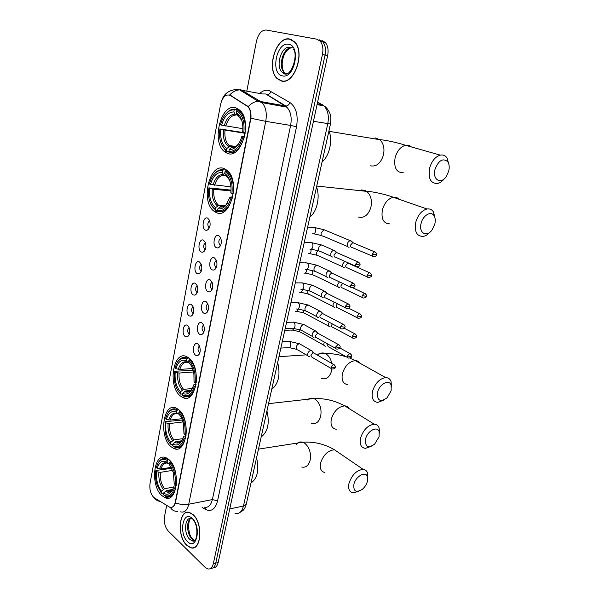 <?xml version="1.0" encoding="UTF-8"?>
<svg xmlns="http://www.w3.org/2000/svg" width="599" height="599" viewBox="0 0 599 599"><rect width="100%" height="100%" fill="white"/><g stroke="black" fill="none" stroke-linecap="round" stroke-linejoin="round"><path stroke-width="0.9" d="M227.246 153.269C241.225 159.993 252.875 121.312 239.787 110.186L235.924 107.857C221.218 102.541 211.155 141.357 224.221 151.427L227.246 153.269M171.164 446.794L173.553 448.329C186.723 455.517 191.41 418.514 178.307 409.409L176.623 408.331C163.28 400.813 158.338 436.956 171.164 446.794M180.816 396.276L182.276 397.212C196.217 405.785 202.35 366.236 188.213 357.573L187.48 357.109C173.351 348.191 167.009 386.857 180.816 396.276M215.947 212.39C230.061 220.432 240.918 180.913 227.103 170.371L224.303 168.656C209.508 161.992 200.208 201.638 213.97 211.162L215.947 212.39M161.842 495.605L165.069 497.702C177.446 503.647 180.905 468.935 168.746 459.478L166.178 457.816C153.658 451.571 149.915 485.437 161.842 495.605M197.857 343.976L199.37 345.825C200.897 350.288 200.358 353.53 197.767 355.536L195.678 355.259C191.403 352.646 193.657 340.898 197.857 343.976M199.422 345.945C197.573 348.064 197.58 350.348 199.445 352.811L199.796 352.991M201.93 322.928L203.54 324.913C204.993 329.443 204.386 332.677 201.721 334.631L199.722 334.362C195.394 331.868 197.67 319.956 201.93 322.928M203.578 324.987C201.616 327.114 201.586 329.435 203.503 331.951L203.832 332.116M206.056 301.574L207.771 303.693C209.156 308.298 208.467 311.54 205.719 313.419L203.817 313.172C199.43 310.799 201.743 298.721 206.056 301.574M207.786 303.73C205.719 305.827 205.652 308.178 207.576 310.769L207.92 310.941M210.249 279.92L212.053 282.166C213.364 286.846 212.608 290.096 209.777 291.915L207.973 291.683C203.533 289.429 205.876 277.18 210.249 279.92M212.061 282.181C209.905 284.218 209.777 286.584 211.679 289.272L212.061 289.459M214.494 257.952L216.396 260.325C217.632 265.087 216.793 268.345 213.88 270.104L212.188 269.887C207.688 267.76 210.062 255.339 214.494 257.952M216.396 260.318C214.15 262.302 213.963 264.683 215.835 267.461L216.261 267.678M218.807 235.669L220.799 238.162C221.959 243.007 221.038 246.279 218.051 247.971L216.464 247.776C211.904 245.777 214.315 233.176 218.807 235.669M220.791 238.147C218.463 240.072 218.216 242.468 220.058 245.343L220.514 245.583M187.457 325.437L188.917 327.211C190.422 331.696 189.861 334.923 187.24 336.893L185.346 336.623C181.205 334.16 183.376 322.524 187.457 325.437M189.044 327.496C187.27 329.637 187.277 331.891 189.082 334.249L189.299 334.377M191.395 304.577L192.945 306.463C194.383 311.023 193.762 314.258 191.066 316.167L189.254 315.913C185.061 313.569 187.262 301.761 191.395 304.577M193.058 306.718C191.171 308.874 191.156 311.158 192.998 313.569L193.207 313.681M195.386 283.417L197.034 285.431C198.404 290.066 197.707 293.3 194.937 295.15L193.222 294.91C188.97 292.686 191.208 280.721 195.386 283.417M197.131 285.656C195.154 287.76 195.087 290.066 196.914 292.567L197.153 292.694M199.437 261.965L201.174 264.099C202.477 268.809 201.706 272.051 198.861 273.84L197.236 273.623C192.93 271.519 195.199 259.382 199.437 261.965M201.257 264.301C199.197 266.353 199.078 268.674 200.882 271.265L201.159 271.422M203.548 240.206L205.367 242.453C206.595 247.245 205.749 250.509 202.829 252.231L201.316 252.029C196.951 250.053 199.25 237.743 203.548 240.206M205.442 242.647C203.301 244.647 203.128 246.99 204.91 249.671L205.217 249.843M207.711 218.141L209.62 220.499C210.781 225.381 209.86 228.653 206.857 230.316L205.45 230.136C201.024 228.279 203.361 215.805 207.711 218.141M209.695 220.687C207.471 222.641 207.239 224.999 208.991 227.762L209.328 227.964M154.445 497.904L153.524 497.177C150.499 493.658 149.338 489.046 150.05 483.348L220.529 104.615C222.558 96.858 225.838 93.796 230.353 95.443L247.859 106.629C250.464 109.55 251.318 113.795 250.419 119.366L175.32 502.052C174.316 506.237 172.475 507.959 169.787 507.233L154.445 497.904M186.791 545.352L190.662 547.748C201.316 551.657 203.42 523.204 193.043 514.608L189.688 512.549C178.936 508.379 176.555 536.217 186.791 545.352M194.166 547.366L194.57 547.381M281.238 80.947C294.154 85.485 305.767 52.203 294.521 41.758L289.759 39.047C276.214 35.648 265.919 69.072 277.195 78.634L281.238 80.947M213.124 567.77C215.595 567.874 217.28 566.107 218.186 562.468L327.623 55.677L325.047 55.048C326.096 49.38 325.317 44.955 322.696 41.765L319.364 39.848L322.696 41.765C325.317 44.955 326.096 49.38 325.047 55.048L215.752 563.09L325.047 55.048L322.457 54.412C323.505 48.729 322.726 44.296 320.106 41.099L316.774 39.182L266.278 30.025C261.621 29.987 258.341 33.739 256.447 41.271L246.833 90.996M210.698 568.399C213.169 568.511 214.854 566.744 215.752 563.09C214.854 566.744 213.169 568.511 210.698 568.399M193.821 547.688L193.402 547.613M229.043 94.889L230.847 95.533L248.293 106.704C250.397 109.258 251.273 113.114 250.921 118.265L175.417 502.861C174.586 505.346 173.44 506.821 171.988 507.293M246.466 92.875L246.256 93.953M166.672 505.421L164.538 516.473C163.782 522.335 165.01 527.18 168.222 531.006L205.038 567.29L207.741 568.938C210.459 569.417 212.316 567.672 213.319 563.711L322.457 54.412M291.488 39.586L290.874 39.556M282.286 80.947L282.81 81.172M327.623 55.677C328.679 50.024 327.893 45.606 325.279 42.432L321.94 40.515M193.005 514.766L189.688 512.729C179.049 508.603 176.69 536.157 186.821 545.195L190.654 547.561C201.197 551.439 203.278 523.279 193.005 514.766M194.533 547.194L194.93 547.187M289.714 39.272C276.311 35.895 266.113 68.975 277.277 78.447L281.283 80.738C294.064 85.223 305.557 52.278 294.423 41.945L289.714 39.272M367.389 481.416L367.554 477.089C366.288 470.567 355.746 476.003 353.904 484.247C353.253 491.442 356.076 493.119 362.38 489.271C364.836 487.129 366.513 484.509 367.389 481.416M358.808 491.255L353.215 492.872C349.269 492.101 347.884 488.836 349.052 483.094C352.085 474.648 356.787 470.073 363.159 469.384C365.472 469.623 366.97 470.956 367.651 473.397L367.711 478.009M175.821 488.275L174.511 488.058C172.01 495.5 168.237 497.687 163.198 494.617L163.497 493.059C167.331 495.448 170.445 494.182 172.834 489.263L174.107 486.089L176.331 485.362M172.609 489.443L166.5 490.544L163.497 493.059M163.549 492.999L161.745 493.329L161.221 492.775L157.088 484.995C155.613 480.323 155.141 475.628 155.658 470.911L155.92 470.447L171.861 468.313M167.69 458.662L167.106 459.148M167.368 460.549L167.061 462.143C162.569 459.777 159.282 461.851 157.193 468.351L156.294 467.542L157.657 463.896C160.218 459.336 163.452 458.228 167.368 460.549L168.147 459.762L166.747 458.984C163.183 457.651 160.262 459.066 157.986 463.222L157.747 463.716M168.147 459.762L168.925 459.643M170.61 461.455L169.382 462.316C173.98 468.066 175.911 475.501 175.178 484.613L176.248 484.868C177.034 475.306 175.005 467.527 170.168 461.522M163.198 494.617L165.706 496.294C170.198 497.642 173.493 494.984 175.574 488.32M175.178 484.613L174.227 483.752L173.321 472.364L169.075 463.911L169.382 462.316M173.56 487.197L174.511 488.058M157.193 468.351L160.974 468.995L171.374 467.332M169.083 463.828L167.061 462.143M250.981 483.019C257.473 478.354 259.337 469.945 256.559 457.816M155.658 470.911L156.556 471.72C155.965 479.529 157.619 486.029 161.52 491.217L161.221 492.775M172.684 470.35L160.337 472.364L156.556 471.72M161.52 491.217L164.523 488.709L173.613 487.084M379.085 436.783L379.174 431.879C377.625 425.485 367.412 430.718 365.562 438.992C364.941 446.802 367.951 448.546 374.585 444.218L379.085 436.783M371.163 446.375L365.315 448.351C360.942 447.648 359.385 444.136 360.628 437.824C363.496 429.58 368.041 425.05 374.255 424.219C376.719 424.362 378.358 425.687 379.189 428.188L379.429 433.122M185.578 438.318L184.252 438.094C181.669 445.873 177.776 448.411 172.564 445.686L172.871 444.069C176.63 446.128 179.76 444.795 182.246 440.078L183.803 436.297L186.072 435.698M181.534 440.819L175.919 441.59L172.871 444.069M172.826 444.316L171.052 444.57L170.528 443.956C168.394 441.635 166.792 438.483 165.698 434.507L165.047 421.711L182.328 420.049M177.821 409.05L177.139 409.529M181.22 445.948L181.871 446.203M176.885 410.615L176.57 412.262C171.935 410.218 168.536 412.591 166.372 419.39L165.451 418.634L167.241 414.104C169.869 409.806 173.089 408.645 176.885 410.615L177.678 409.828L177.132 409.529C173.358 407.874 170.176 409.177 167.585 413.445L167.121 414.321M177.678 409.828L178.682 409.716M180.336 411.401L178.966 412.254C183.713 417.743 185.705 425.17 184.949 434.522L186.034 434.784C186.851 424.968 184.762 417.196 179.76 411.461M172.564 445.686L174.257 446.936C179.266 448.703 182.957 445.836 185.338 438.348M184.949 434.522L183.968 433.721L183.496 424.062C182.523 419.697 180.913 416.312 178.644 413.909L178.966 412.254M183.272 437.285L184.252 438.094M166.372 419.39L170.221 420.071L181.774 418.708M178.839 414.111L177.753 413.722L176.57 412.262M178.644 413.909L179.97 415.511M261.179 436.963C267.873 431.782 269.797 423.111 266.937 410.936M170.281 443.694L171.052 444.57M164.8 422.115L165.721 422.879C165.107 430.876 166.814 437.367 170.835 442.347L170.528 443.956M182.957 421.936L169.562 423.553L165.721 422.879M170.835 442.347L173.875 439.876L182.83 438.663M391.154 390.728L391.147 385.172C389.29 378.942 379.452 384.004 377.595 392.278C377.018 400.746 380.193 402.565 387.134 397.743L391.154 390.728M383.922 400.027L377.827 402.416C373.005 401.809 371.26 398.036 372.578 391.095C375.296 383.075 379.661 378.575 385.696 377.602C388.279 377.632 390.061 378.927 391.05 381.473L391.506 386.759M195.686 386.58L194.338 386.34C191.665 394.494 187.644 397.392 182.261 395.033L182.583 393.363C186.207 395.078 189.306 393.73 191.875 389.32L193.844 384.738L196.143 384.273M190.624 390.466L185.63 390.93L182.583 393.363M182.47 393.932L180.681 394.105L180.157 393.438C177.596 390.855 175.792 387.171 174.736 382.379L174.496 371.29L193.095 370.249M190.295 395.273L191.141 395.617M186.738 358.913L186.416 360.62C181.624 358.921 178.113 361.616 175.881 368.729L174.923 368.033L177.274 362.425C179.955 358.479 183.114 357.311 186.738 358.913L187.547 358.135C183.743 356.427 180.441 357.64 177.633 361.774L176.915 363.016M187.547 358.135L188.85 358.052M190.445 359.58L188.887 360.418C193.791 365.63 195.851 373.035 195.064 382.641L196.173 382.903C197.019 372.825 194.862 365.068 189.696 359.632M182.261 395.033L183.062 395.849C188.603 398.088 192.728 395.003 195.446 386.602M195.064 382.641L194.046 381.907L193.904 373.911C193.035 368.707 191.253 364.776 188.558 362.125L188.887 360.418M193.327 385.599L194.338 386.34M175.881 368.729L179.79 369.441L192.526 368.512M189.074 362.642L187.599 362.208L186.416 360.62M188.558 362.125L190.714 364.791M271.706 389.402C278.617 383.682 280.602 374.712 277.659 362.507M179.004 392.165L180.681 394.105M174.249 371.642L175.2 372.338C174.564 380.545 176.323 387.021 180.479 391.768L180.157 393.438M193.537 371.949L179.108 373.05L175.2 372.338M180.479 391.768L183.556 389.343L192.197 388.556M434.769 224.296C435.593 220.919 435.383 218.118 434.133 215.887C431.287 210.548 422.984 215.183 421.134 223.255C418.372 232.876 426.608 237.736 432.044 229.979L434.769 224.296M429.865 232.24C427.716 234.651 425.447 236.051 423.051 236.448C416.657 236.306 414.238 231.506 415.818 222.049C418.065 214.764 421.801 210.406 427.035 208.984C429.827 208.572 431.999 209.598 433.549 212.053L435.099 218.553M227.717 170.932L225.905 170.73L225.059 171.501C230.555 175.574 232.854 182.89 231.955 193.432L230.817 192.953L231.049 189.239C230.847 181.579 228.728 176.316 224.685 173.433L225.868 175.507L227.62 176.323M232.547 197.91L231.139 197.618C228.122 207.179 223.599 211.507 217.572 210.616L217.931 208.729C220.649 209.321 223.232 208.295 225.681 205.652L230.001 197.131L232.786 196.876M222.469 206.573L220.552 206.543L217.931 208.729M217.579 210.556L215.737 210.414L215.213 209.553C211.267 206.648 208.999 201.541 208.43 194.226L208.849 187.876L231.034 190.115M222.648 170.55L222.281 172.482C216.913 172.13 212.974 176.099 210.466 184.395L209.395 183.938C210.593 179.356 212.48 175.777 215.078 173.223C217.482 170.955 220.005 170.071 222.648 170.55L223.494 169.787C220.717 169.262 218.066 170.191 215.55 172.564L213.207 175.387M223.494 169.787L226.856 170.168M231.955 193.432L233.138 193.702C234.097 183.841 232.157 176.525 227.313 171.748L225.905 170.73M217.572 210.616L218.088 211.484C224.415 212.465 229.162 207.935 232.315 197.887M220.889 211.694L223.682 211.896M224.685 173.433L225.059 171.501M230.001 197.131L231.139 197.618M210.466 184.395L230.959 186.836M227.043 175.559L224.55 175.29L223.464 174.549L222.281 172.482M309.863 217.1C317.021 211.604 320.338 196.914 316.534 186.955M210.953 204.416L215.737 210.414M208.632 188.011L209.702 188.46C208.969 197.445 210.93 203.847 215.573 207.666L215.213 209.553M230.997 190.916L213.828 189.314L209.702 188.46M215.573 207.666L218.702 205.412L224.647 205.876M448.681 171.194C449.609 167.338 449.31 164.186 447.767 161.752C442.908 157.769 438.663 160.277 435.039 169.27C432.104 179.498 440.819 184.919 446.24 176.533L448.681 171.194M444.383 178.667C442.257 181.362 439.943 182.972 437.45 183.511C430.584 183.534 427.978 178.382 429.633 168.042C431.759 160.974 435.308 156.668 440.28 155.126C443.058 154.579 445.304 155.493 446.996 157.851L448.958 164.628M244.414 137.149L242.992 136.842C239.855 146.875 235.167 151.697 228.923 151.322L229.297 149.353C231.641 149.683 233.924 148.822 236.148 146.777C238.687 144.337 240.573 140.892 241.816 136.445L244.557 136.557M233.513 147.294L231.806 147.257L229.297 149.353M229.103 151.644L227.006 151.375L226.489 150.439C222.162 147.624 219.803 142.24 219.414 134.281L219.885 128.957L245.238 132.858M234.209 109.939L233.827 111.946C228.264 112.065 224.176 116.468 221.578 125.161L220.469 124.794C221.937 119.201 224.318 115.001 227.613 112.193C229.754 110.463 231.955 109.714 234.209 109.939L235.063 109.183C232.697 108.936 230.383 109.714 228.129 111.534L225.149 114.738M235.063 109.183L239.533 109.954M239.952 110.343L237.556 109.939L236.702 110.695C242.4 114.372 244.774 121.634 243.838 132.491L245.043 132.761C246.017 123.387 244.31 116.333 239.914 111.616L237.556 109.939M228.923 151.322L229.447 152.258C235.999 152.708 240.91 147.654 244.19 137.111M230.203 152.356L233.909 152.835M243.838 132.491L242.662 132.102L242.887 129.204C242.894 120.953 240.701 115.457 236.313 112.702L236.702 110.695M241.816 136.445L242.992 136.842M221.578 125.161L242.894 128.695M237.728 115.285L235.003 114.177L233.827 111.946M236.313 112.702L237.496 114.948L238.582 115.787M322.06 161.985C329.465 155.867 332.902 140.638 328.978 130.762M221.383 144.127L225.344 150.184L227.006 151.375M219.676 129.017L220.784 129.391C220.028 138.624 222.049 144.988 226.856 148.477L226.489 150.439M245.171 133.307L220.784 129.391M226.856 148.477L229.851 146.283L234.763 146.92M324.403 342.111L323.984 343.227C323.685 345.069 324.231 346.065 325.616 346.207L325.691 346.2M327.376 343.766L327.091 344.545L328.267 346.701L347.517 357.491M329.255 322.262L328.544 323.872C328.237 325.781 328.806 326.807 330.244 326.934M332.28 323.864L331.674 325.152C331.457 326.537 331.861 327.271 332.902 327.368L352.377 337.761M334.235 302.173L333.156 304.262C332.849 306.201 333.418 307.25 334.856 307.414M337.357 303.738L336.324 305.505C336.099 306.905 336.511 307.669 337.544 307.789M339.378 281.844L337.836 284.398C337.522 286.367 338.083 287.445 339.528 287.64M342.68 283.417L341.033 285.596C340.809 287.026 341.213 287.805 342.254 287.947M344.739 261.299L342.576 264.264C342.254 266.263 342.815 267.379 344.26 267.611M349.105 263.612L347.959 263.103L345.81 265.432C345.571 266.877 345.975 267.686 347.016 267.85M352.257 242.041L350.28 240.678C348.88 241 347.914 242.063 347.375 243.875C347.053 245.897 347.607 247.05 349.052 247.312M353.912 243.164L352.744 242.677L350.64 244.998C350.408 246.466 350.804 247.297 351.845 247.484M312.828 352.354L311.585 350.497L310.963 350.43C309.398 350.722 308.32 351.823 307.721 353.739C307.437 355.574 307.991 356.562 309.391 356.719L309.511 356.712M314.31 353.32L313.172 352.699L310.829 355.102L312.027 357.251L331.067 368.4M317.335 332.782L315.493 330.933C313.913 331.187 312.828 332.288 312.229 334.235C311.937 336.136 312.513 337.162 313.973 337.297L314.003 337.297M315.493 330.933L303.85 324.531C302.278 324.77 301.207 325.849 300.616 327.773L300.578 327.967C300.391 329.742 300.99 330.693 302.375 330.813L312.438 336.443M318.833 333.77L317.725 333.156L315.359 335.552C315.149 336.93 315.568 337.671 316.616 337.769L335.867 348.506M317.725 333.156L338.136 344.41L335.74 346.881C335.507 348.289 335.919 349.037 336.975 349.12C339.154 348.955 340.165 348.386 340.007 347.405L340.03 347.308M321.895 312.955L319.986 311.181C318.443 311.45 317.38 312.543 316.789 314.468C316.489 316.422 317.081 317.477 318.563 317.62M323.415 313.966L322.269 313.367L319.956 315.748C319.739 317.163 320.166 317.927 321.229 318.032M326.507 292.859L324.538 291.166C323.026 291.451 321.985 292.544 321.416 294.438C321.109 296.423 321.7 297.508 323.183 297.688M328.05 293.884L326.874 293.308L324.613 295.681C324.388 297.119 324.815 297.905 325.886 298.032M331.172 272.485L329.158 270.883C327.675 271.19 326.657 272.275 326.096 274.147C325.789 276.161 326.38 277.277 327.863 277.494M332.745 273.541L331.547 272.979L329.33 275.345C329.098 276.805 329.525 277.614 330.596 277.771M335.889 251.842L333.838 250.33C332.385 250.652 331.389 251.737 330.843 253.579C330.528 255.623 331.12 256.769 332.602 257.023M337.499 252.92L336.271 252.381L334.107 254.74C333.875 256.222 334.302 257.053 335.373 257.233M246.938 105.896L247.439 105.986M259.734 93.459C262.706 90.726 265.761 89.73 268.891 90.471L289.931 102.541C296.168 107.191 298.362 115.27 296.527 126.763L217.587 500.831C215.281 509.24 211.267 512.115 205.524 509.457L202.148 507.48M229.657 95.016C232.629 91.789 235.954 90.075 239.63 89.872L262.152 93.916M160.128 501.393C157.672 501.086 155.74 499.903 154.34 497.836M250.921 118.265L265.739 121.342L188.737 504.231C184.432 504.972 179.992 504.515 175.417 502.861M248.196 106.6C251.236 103.328 254.59 101.575 258.274 101.336L260.52 101.486L261.988 102.639C265.836 106.959 267.094 113.189 265.739 121.342L290.62 125.431C291.99 117.494 290.732 111.407 286.854 107.169L267.117 94.799C268.921 94.597 270.216 93.451 271.01 91.362M177.431 511.449C174.302 511.419 171.928 510.063 170.318 507.39M204.034 507.098C208.07 508.079 210.855 505.571 212.383 499.581L188.737 504.231C187.24 510.333 184.499 512.879 180.516 511.846M240.184 89.318L260.52 101.486L285.955 106.075C287.775 105.851 289.1 104.675 289.931 102.541M213.319 563.711L218.186 562.468M217.587 500.831L212.383 499.581L290.62 125.431L296.527 126.763M205.524 509.457L205.023 507.331M257.772 99.808L257.271 100.385M235.018 513.388C239.098 514.271 241.906 511.823 243.449 506.05L229.746 508.903M246.391 503.744L243.449 506.05L327.765 123.761C329.173 116.079 327.938 110.134 324.059 105.941L322.374 104.683L317.253 103.702M325.489 106.996L317.62 101.98M330.468 124.008L313.449 121.29M192.564 540.635L193.058 541.024M190.826 518.517C186.102 520.801 186.776 534.33 191.845 538.801L194.735 540.358M192.257 519.191L191.508 518.659C184.762 516.076 183.287 533.612 189.741 539.28L192.122 540.74L194.435 540.597M192.257 518.457C183.167 509.435 178.42 533.365 187.554 541.578C196.607 551.177 201.721 526.611 192.257 518.457M193.425 540.44L193.941 540.875M291.384 47.83C283.147 47.201 277.651 66.901 284.338 72.644L285.955 73.789M283.649 73.273L283.919 73.707M290.088 47.381C281.642 45.105 275.016 66.062 282.107 72.165L284.727 73.662L286.509 73.752M288.696 44.304C276.558 41.309 270.119 73.722 282.279 75.818C294.356 79.652 301.364 45.988 288.696 44.304M338.562 452.574L334.482 449.782C328.125 450.313 323.505 454.671 320.63 462.862C319.567 468.463 321.012 471.683 324.965 472.536M296.108 444.6C297.935 442.272 300.151 441.478 302.742 442.219L304.749 443.238C309.473 447.356 311.255 453.069 310.102 460.361C308.552 465.618 305.767 467.849 301.754 467.04M166.5 490.544L167.675 491.158L170.94 491.135M168.237 463.484C164.313 461.485 161.416 463.297 159.544 468.92M165.264 491.247C168.356 493.134 170.962 492.281 173.074 488.672C170.895 491.749 169.397 492.288 167.675 491.158L171.838 490.401M167.495 463.079C164.515 462.698 162.344 464.674 160.974 468.995M158.915 472.289C158.435 479.125 159.888 484.838 163.287 489.413M160.337 472.364C159.896 478.886 161.288 484.336 164.523 488.709M349.21 408.653C348.221 406.931 346.731 406.002 344.732 405.875C338.54 406.549 334.085 410.884 331.367 418.866C330.244 425.013 331.868 428.472 336.249 429.258M307.1 400.162C309.084 398.208 311.33 397.669 313.831 398.56L315.179 399.241C320.031 403.157 321.865 408.855 320.675 416.342C318.908 422.168 315.808 424.526 311.368 423.418M175.919 441.59L180.134 442.01M177.753 413.722C173.695 412 170.708 414.081 168.776 419.959M174.661 442.264C177.768 443.911 180.419 442.916 182.598 439.277M177.574 413.624C174.227 413.048 171.778 415.197 170.221 420.071M168.117 423.448C167.623 430.456 169.12 436.154 172.624 440.55M169.562 423.553C169.105 430.232 170.543 435.675 173.875 439.876M360.141 363.316C359.018 361.549 357.401 360.643 355.289 360.605C349.284 361.437 345.002 365.734 342.441 373.506C341.25 380.245 343.07 383.959 347.892 384.655M331.921 369.014L331.576 370.961C329.562 377.4 326.126 379.893 321.244 378.433M318.608 354.383C320.697 352.826 322.928 352.556 325.294 353.567L325.923 353.889C328.888 355.724 330.835 358.898 331.749 363.413M185.66 390.922L189.591 391.184M187.599 362.208C183.406 360.785 180.321 363.151 178.322 369.306M184.395 391.566C187.494 392.959 190.168 391.836 192.414 388.197C190.04 391.626 187.779 392.54 185.63 390.93M187.719 362.343C184.118 361.789 181.475 364.155 179.79 369.441M177.641 372.915C177.124 380.095 178.674 385.786 182.291 389.986M179.108 373.05C178.629 379.901 180.112 385.329 183.556 389.343M399.106 199.287C397.556 197.633 395.632 196.966 393.341 197.288C388.145 198.606 384.498 202.776 382.402 209.815C381.009 218.964 383.51 223.652 389.904 223.884M361.504 189.973L364.679 190.317L366.655 191.358C370.803 194.93 372.219 200.208 370.916 207.194C368.355 215.138 364.162 218.418 358.352 217.033M228.279 177.364L227.934 176.802M221.143 206.468L223.569 206.408M223.464 174.549C218.77 174.309 215.303 177.783 213.057 184.986M229.514 180.022L225.868 175.507M219.826 206.977C222.222 207.434 224.49 206.505 226.632 204.184L227.68 202.859M224.55 175.29C220.073 175.088 216.756 178.405 214.599 185.248M212.293 189.059C211.702 196.906 213.431 202.522 217.467 205.921M213.828 189.314C213.281 196.524 214.831 201.811 218.463 205.172L218.785 205.412M411.356 146.927C409.716 145.392 407.762 144.838 405.501 145.272C400.566 146.71 397.115 150.843 395.13 157.664C393.678 167.653 396.388 172.669 403.239 172.722M375.461 137.972L379.759 139.679C383.525 143.243 384.753 148.357 383.442 155.021C380.799 163.28 376.479 166.881 370.482 165.833M232.547 147.159L234.344 147.077M236.56 146.208L236.949 145.961M235.003 114.177C230.143 114.349 226.549 118.213 224.221 125.76M241.831 120.504L237.496 114.948M231.221 147.624C233.273 147.856 235.272 147.077 237.219 145.287L238.791 143.52M236.096 115.015C231.454 115.203 228.017 118.887 225.786 126.067M223.427 129.99C222.813 138.055 224.595 143.64 228.781 146.755M224.984 130.29C224.423 137.126 225.793 142.21 229.095 145.535L230.106 146.291M350.789 354.016L349.764 353.455C351.538 354.705 352.137 355.694 351.568 356.405L350.827 356.697L347.39 355.896C347.158 357.251 347.547 357.977 348.551 358.075C350.714 357.925 351.725 357.371 351.568 356.405L351.591 356.308M299.26 329.525L299.245 329.6C299.066 331.292 299.635 332.213 300.953 332.348L324.186 345.398M339.813 347.937L349.764 353.455L347.39 355.896M293.727 328.462C293.158 329.967 292.305 330.506 291.174 330.064L284.787 330.334M355.619 334.205L354.556 333.658C356.375 334.863 357.004 335.859 356.427 336.631L352.234 336.084C351.995 337.499 352.399 338.248 353.44 338.323C355.589 338.136 356.585 337.574 356.427 336.631L356.45 336.541M303.671 310.125L303.506 310.761C303.326 312.521 303.918 313.464 305.288 313.584L328.769 326.148M298.092 309.032L297.995 309.481C297.418 311.151 296.52 311.742 295.307 311.263M344.313 328.252L354.556 333.658L352.234 336.084M360.508 314.131L359.415 313.584C361.294 314.789 361.938 315.793 361.354 316.586L357.139 316.002C356.899 317.477 357.311 318.249 358.397 318.316C360.553 318.069 361.541 317.492 361.354 316.586L361.369 316.504M308.215 290.493L307.819 291.683C307.639 293.517 308.253 294.483 309.676 294.588L333.418 306.643M302.428 289.332L302.27 290.395C301.686 292.087 300.78 292.716 299.552 292.267M348.7 308.223L359.415 313.584L357.139 316.002M365.465 293.78L364.342 293.248C366.274 294.423 366.94 295.434 366.341 296.273L362.11 295.659C361.863 297.186 362.298 297.98 363.413 298.032C365.555 297.755 366.528 297.164 366.341 296.273L366.363 296.198M312.895 270.621L312.191 272.365C312.004 274.267 312.648 275.263 314.116 275.353L338.136 286.891M306.748 269.378L306.606 271.077C306.014 272.792 305.093 273.444 303.85 273.024M352.811 287.797L364.342 293.248L362.11 295.659M370.482 273.151L369.336 272.635C371.313 273.78 372.001 274.799 371.402 275.69L367.15 275.031C366.895 276.626 367.352 277.442 368.505 277.479C370.646 277.142 371.612 276.543 371.402 275.69L371.417 275.622M317.725 250.524L316.616 252.8C316.429 254.777 317.096 255.803 318.616 255.87L342.913 266.884M311.053 249.221L310.993 251.505C310.394 253.25 309.466 253.924 308.208 253.534M347.959 263.103L369.336 272.635L367.15 275.031M375.566 252.246L374.397 251.745C376.427 252.875 377.138 253.901 376.531 254.822L372.256 254.133C372.001 255.78 372.466 256.619 373.664 256.649C375.79 256.26 376.749 255.653 376.531 254.822L376.546 254.762M313.045 227.268L314.37 227.5C315.471 228.421 315.823 229.821 315.441 231.678C314.834 233.453 313.891 234.164 312.618 233.797M325.601 230.368L323.984 229.694L321.101 232.981C320.907 235.033 321.596 236.088 323.168 236.141L347.757 246.616M352.744 242.677L374.397 251.745L372.256 254.133M334.459 364.971L333.396 364.372C335.17 365.622 335.769 366.618 335.2 367.344L334.422 367.659L330.955 366.85L332.131 369.021C334.302 368.924 335.32 368.363 335.2 367.344L335.223 367.239M287.542 341.49L289.25 341.4C290.522 342.388 290.964 343.893 290.582 345.915C290.028 347.532 289.152 348.109 287.969 347.667L280.856 348.086M301.042 344.65L299.552 343.781C297.958 344.006 296.857 345.091 296.25 347.038L296.213 347.233C296.026 348.94 296.602 349.861 297.935 349.996L307.908 355.843M313.24 352.699L333.396 364.372L330.955 366.85M339.236 345.009L338.136 344.41C339.955 345.638 340.576 346.641 340.007 347.405L339.236 347.697L335.74 346.881M291.953 322.187L293.562 322.135C294.843 323.093 295.292 324.598 294.903 326.65C294.326 328.327 293.42 328.926 292.185 328.439L285.146 328.724M305.385 325.377L303.85 324.531L293.555 322.135L286.554 322.367M344.073 324.77L342.942 324.179C344.814 325.384 345.458 326.388 344.882 327.204L340.591 326.635C340.352 328.102 340.786 328.873 341.879 328.948C344.036 328.746 345.039 328.162 344.882 327.204L344.904 327.114M296.415 302.645L297.988 302.66C299.245 303.618 299.68 305.108 299.283 307.13C298.691 308.859 297.763 309.481 296.505 308.987M309.788 305.857L308.2 305.026C306.666 305.288 305.61 306.359 305.033 308.26L304.996 308.463C304.809 310.304 305.43 311.285 306.868 311.39L317.036 316.781M322.269 313.367L342.942 324.179L340.591 326.635M348.977 304.247L347.809 303.678C349.741 304.861 350.415 305.879 349.823 306.725L345.503 306.119C345.264 307.646 345.713 308.44 346.851 308.5C349.015 308.23 350.003 307.639 349.823 306.725L349.838 306.643M300.945 282.848L302.488 282.93C303.708 283.896 304.12 285.371 303.723 287.363C303.116 289.115 302.181 289.766 300.908 289.302M314.235 286.075L312.611 285.266C311.098 285.543 310.072 286.622 309.511 288.486L309.473 288.696C309.279 290.62 309.93 291.623 311.428 291.706L321.693 296.872M326.874 293.308L347.809 303.678L345.503 306.119M353.942 283.447L352.744 282.885C354.72 284.031 355.417 285.057 354.825 285.963L350.49 285.326C350.243 286.914 350.714 287.73 351.89 287.775C354.039 287.453 355.02 286.854 354.825 285.963L354.84 285.888M305.55 262.789L307.04 262.946C308.223 263.912 308.62 265.372 308.223 267.334C307.609 269.116 306.658 269.79 305.37 269.363M318.743 266.023L317.081 265.252C315.598 265.544 314.587 266.615 314.048 268.464L314.003 268.666C313.816 270.666 314.49 271.706 316.04 271.766L326.418 276.701M331.547 272.979L352.744 282.885L350.49 285.326M358.973 262.362L357.745 261.815C359.782 262.939 360.501 263.972 359.902 264.923L355.544 264.241C355.297 265.889 355.784 266.727 356.997 266.765C359.145 266.398 360.111 265.784 359.902 264.923L359.917 264.855M310.215 242.483L311.66 242.692C312.798 243.666 313.172 245.111 312.775 247.035C312.154 248.847 311.195 249.558 309.885 249.154M323.303 245.717L321.603 244.969C320.158 245.283 319.17 246.346 318.646 248.166L318.601 248.375C318.406 250.457 319.11 251.52 320.712 251.573L331.21 256.26M336.271 252.381L357.745 261.815L355.544 264.241M180.748 447.296L173.553 448.329M190.212 396.433L182.276 397.212M171.516 496.504L165.069 497.702M199.13 354.346L197.767 355.536M203.181 333.388L201.721 334.631M207.276 312.146L205.719 313.419M211.432 290.605L209.777 291.915M215.64 268.764L213.88 270.104M219.908 246.608L218.051 247.971M188.61 335.754L187.24 336.893M192.519 314.992L191.066 316.167M196.479 293.944L194.937 295.15M200.485 272.612L198.861 273.84M204.551 250.981L202.829 252.231M208.669 229.05L206.857 230.316M247.859 106.629L248.293 106.704M209.41 227.792L208.991 227.762M205.292 249.686L204.91 249.671M220.619 245.365L220.058 245.343M216.351 267.468L215.835 267.461M212.143 289.265L211.679 289.272M207.988 310.761L207.576 310.769M218.073 211.462L213.97 211.162M229.35 152.094L224.221 151.427M262.325 93.953L266.031 93.991L285.955 106.075L286.854 107.169L261.988 102.639L258.274 101.336L239.63 89.872L235.647 89.543C228.384 90.479 223.741 94.17 221.727 100.61M157.814 500.21L154.961 498.218M320.106 41.099L325.279 42.432M239.458 512.789L243.074 510.393C244.355 509.21 245.425 507.151 246.286 504.208L330.461 124.06C331.015 118.984 330.903 115.697 330.124 114.199C330.266 113.862 327.788 108.022 324.059 105.941L317.051 104.608M192.646 540.62L193.155 541.024M190.954 518.532C188.326 518.345 187.038 533.904 192.519 538.793L194.218 540.253L192.122 540.74C197.88 544.446 198.703 524.537 193.05 519.992M293.001 49.036C298.819 52.989 291.601 77.915 283.963 73.692L282.107 72.165L284.338 72.644C282.84 70.712 282.122 67.537 282.189 63.135C283.02 55.183 285.903 50.084 290.822 47.86M291.511 47.725L293.151 47.89M367.554 477.089L367.651 473.397M258.483 449.13L302.742 442.219C313.966 441.463 324.538 443.979 334.482 449.782L363.159 469.384M167.9 458.812L166.747 458.984M157.657 463.896L157.986 463.222M379.174 431.879L379.189 428.188M268.547 403.674L313.831 398.56C324.636 398.163 334.931 400.596 344.732 405.875L374.255 424.219M181.153 441.223L176.465 441.867L178.959 442.444C180.599 441.86 181.811 440.797 182.598 439.262M178.3 409.402L177.132 409.529M167.241 414.104L167.585 413.445M391.147 385.172L391.05 381.473M349.831 358.105L355.289 360.605L385.696 377.602M278.954 356.69L306.216 354.855M315.838 354.204L325.294 353.567C331.689 353.358 338.734 354.466 346.447 356.892M177.274 362.425L177.633 361.774M192.249 388.556L191.875 389.32M434.133 215.887L433.549 212.053M316.736 186.049L366.655 191.358C372.915 191.463 386.729 194.675 393.341 197.288L427.035 208.984M228.586 171.883L227.313 171.748M215.078 173.223L215.55 172.564M220.552 206.543C223.839 206.513 225.868 205.727 226.632 204.184L225.681 205.652M228.773 178.3L227.65 176.772M218.702 205.412L224.939 205.682M447.767 161.752L446.996 157.851M329.18 131.338L379.759 139.679C385.352 139.881 399.263 143.139 405.501 145.272L440.28 155.126M241.24 111.841L239.914 111.616M227.613 112.193L228.129 111.534M231.806 147.257C234.516 147.197 236.32 146.538 237.219 145.287L236.148 146.777M229.851 146.283L229.095 145.535L235.714 146.433M299.627 331.704L292.529 330.079M303.925 312.955L296.685 311.3M308.275 293.982L300.9 292.29M357.303 317.762L337.604 307.781M312.685 274.761L305.153 273.039M362.298 297.501L342.366 287.947M317.156 255.301L309.466 253.549M348.333 263.118L347.869 262.699M367.367 276.963L347.188 267.843M350.28 240.678L323.984 229.694L314.37 227.5L307.654 227.073M321.685 235.602L313.831 233.805M353.125 242.685L350.812 240.678M372.503 256.155L352.077 247.477M282.264 341.722L289.167 341.355L299.552 343.781L311.053 350.43M296.557 349.299L289.377 347.652M313.614 352.744L311.585 350.497M300.96 330.139L293.637 328.462M318.106 333.201L316.025 330.992M305.415 310.724L297.95 309.017M290.889 302.757L297.988 302.66L308.2 305.026L319.986 311.181M322.659 313.397L320.532 311.225M340.741 328.349L321.266 318.032M309.93 291.069L302.308 289.324M295.292 282.885L302.488 282.93L312.611 285.266L324.538 291.166M327.271 293.33L325.092 291.196M345.683 307.916L325.976 298.032M314.512 271.152L306.725 269.37M299.755 262.751L307.04 262.946L317.081 265.252L329.158 270.883M331.943 273.002L329.712 270.905M350.7 287.206L330.753 277.764M319.155 250.981L311.203 249.162M304.27 242.34L311.66 242.692L321.603 244.969L333.838 250.33M336.675 252.396L334.399 250.345M355.784 266.218L335.59 257.226"/></g></svg>
